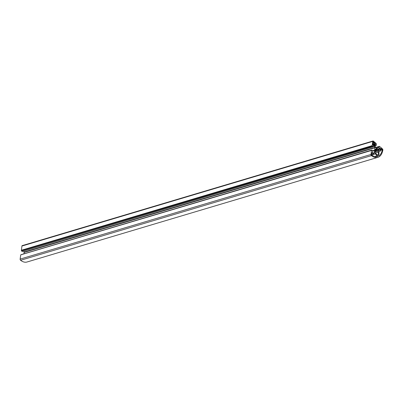 <?xml version="1.0" encoding="UTF-8"?>
<svg xmlns="http://www.w3.org/2000/svg" width="403" height="403" viewBox="0 0 403 403"><rect width="100%" height="100%" fill="white"/><g stroke="black" fill="none" stroke-linecap="round" stroke-linejoin="round"><path stroke-width="0.6" d="M373.913 144.622L374.689 144.581L374.483 145.362L373.606 144.345L373.027 145.055L372.745 144.581L373.264 142.818L373.077 142.113A0.695 0.378 -106.6 0 1 373.284 141.791A0.695 0.378 -106.6 0 1 373.561 141.876L373.803 142.385L373.118 142.591M375.228 149.961L376.231 149.699L376.13 148.717L376.891 149.342L376.231 149.538M374.704 143.952L375.334 143.931L375.279 143.347L372.81 144.083M373.243 142.712L373.803 142.385M373.853 142.531L374.13 142.768L373.233 143.035M375.279 143.347L374.241 142.461L374.13 142.768M374.775 143.926L372.77 144.38L374.906 143.73M372.765 144.425L374.558 143.846M374.528 143.896L374.473 144.299L373.788 144.501M375.117 144.556L376.392 145.276L376.306 143.614L373.354 141.095A0.871 0.468 73.4 0 0 373.012 140.99A0.871 0.468 73.4 0 0 372.755 141.388L372.181 145.629L372.437 146.339L21.55 250.847L372.387 146.198M22.306 251.482L373.042 146.858L372.437 146.339M373.042 146.858L373.626 145.337L373.339 145.423M373.213 146.314L374.367 145.967L373.626 145.337M374.367 145.967L374.533 146.229L373.173 146.632M23.963 253.814L24.12 252.077L374.956 147.427L374.533 146.229M374.956 147.427L374.992 147.745L24.155 252.394M372.614 150.722L374.674 150.107L374.992 147.745M374.674 150.107L374.725 150.364L372.579 150.999M372.568 151.1L374.725 150.364M374.624 150.49L374.301 152.848L373.223 153.17M373.364 153.291L374.301 152.848M374.196 153.044L373.531 153.357M371.561 150.203L20.724 254.867L371.823 150.344L371.893 150.032L372.614 150.762L372.639 152.666L373.571 153.347M371.561 150.218L370.987 154.455A0.871 0.468 73.4 0 0 371.42 155.634L20.583 260.283A17.425 9.415 -106.6 0 0 26.996 262.01L377.833 157.361A17.425 9.415 -106.6 0 1 371.42 155.634M375.616 147.478L379.455 146.334L382.447 148.868A0.871 0.468 -106.6 0 1 382.85 150.062A17.425 9.415 -106.6 0 1 377.833 157.361M379.455 146.334L379.389 146.657L375.707 147.558L379.132 146.521M376.432 148.178L379.011 147.407L379.127 146.536M379.011 147.407L376.624 148.344M377.546 149.13L380.004 148.4L379.082 147.609M380.004 148.4L380.21 148.979L378.1 149.604M378.986 150.359L380.064 150.042L380.21 148.979M380.064 150.042L379.127 150.48M379.294 150.551L379.953 150.233M379.314 150.546L375.586 147.458L374.961 145.679L375.41 144.47M374.986 151.75L378.528 150.929A1.305 0.705 73.4 0 0 378.352 152.133L375.591 152.959M375.057 151.236L374.997 152.646A1.305 0.705 -106.6 0 1 375.848 153.357A2.609 1.411 73.4 0 0 377.666 154.742A2.609 1.411 73.4 0 0 378.352 152.133M375.339 149.145L375.284 151.327M375.581 149.231L375.304 149.402M375.798 149.79L375.626 149.306M376.085 149.77L376.891 149.342M376.951 149.513L375.203 150.228M375.415 150.878L377.455 150.269L376.926 149.715M377.455 150.269L377.561 150.012M378.488 150.702L377.646 149.987M378.417 155.256A3.481 1.879 73.4 0 0 378.85 152.193L378.946 151.78L380.256 151.14A0.871 0.468 73.4 0 0 380.477 150.752L380.835 148.324L382.296 149.805A16.533 8.931 -106.6 0 1 378.734 155.986L378.417 155.256M377.676 155.618A3.481 1.879 -106.6 0 1 375.531 153.815L375.213 153.598L373.903 154.238A0.871 0.468 -106.6 0 1 373.863 154.253A0.871 0.468 -106.6 0 1 373.516 154.148L371.813 152.722L371.657 154.994A16.533 8.931 73.4 0 0 377.576 156.505A16.533 8.931 73.4 0 0 377.888 156.404L377.676 155.618L374.674 156.51M372.231 145.77L21.394 250.424L21.918 246.042A0.871 0.468 -106.6 0 1 22.175 245.639L373.012 140.99M20.724 254.867L20.15 259.104A0.871 0.468 73.4 0 0 20.583 260.283M21.021 254.736L371.858 150.082M371.863 150.067L21.021 254.731M24.12 252.077L23.767 251.079M22.205 251.512L21.601 250.993M21.394 250.424L21.55 250.847M373.838 142.113L373.047 142.35M374.689 144.581L373.924 144.808M372.422 145.931L21.586 250.585M379.425 146.385L375.651 147.508L379.43 146.37M375.289 150.359L376.976 149.856M373.561 141.876L373.097 142.017M376.331 145.256L374.966 145.664M374.261 145.266L374.609 145.161M374.528 143.881L372.77 144.41M21.918 246.042L372.755 141.388M382.296 149.805L380.533 150.334M380.588 149.916L382.175 149.442M374.956 151.991L378.528 150.929M370.987 154.455L20.15 259.104M374.639 150.445L372.574 151.065M21.344 250.278L372.181 145.629M372.74 144.606L373.536 144.37L372.74 144.617M374.679 150.168L372.609 150.782M373.123 144.904L372.866 144.979M373.148 144.722L372.78 144.833M377.888 156.404L377.258 156.591M373.516 154.148L371.526 154.742M371.637 154.974L375.531 153.815M377.5 150.279L375.41 150.903M379.163 146.485L375.672 147.528M374.175 142.783L373.233 143.065M376.392 145.276L374.961 145.705M375.329 151.342L375.032 151.427M371.893 150.032L21.057 254.681M20.755 254.817L371.591 150.168M373.566 144.334L372.745 144.576M373.178 143.267L372.911 143.347M373.102 146.878L22.266 251.527M372.745 144.682L373.274 144.521"/></g></svg>
